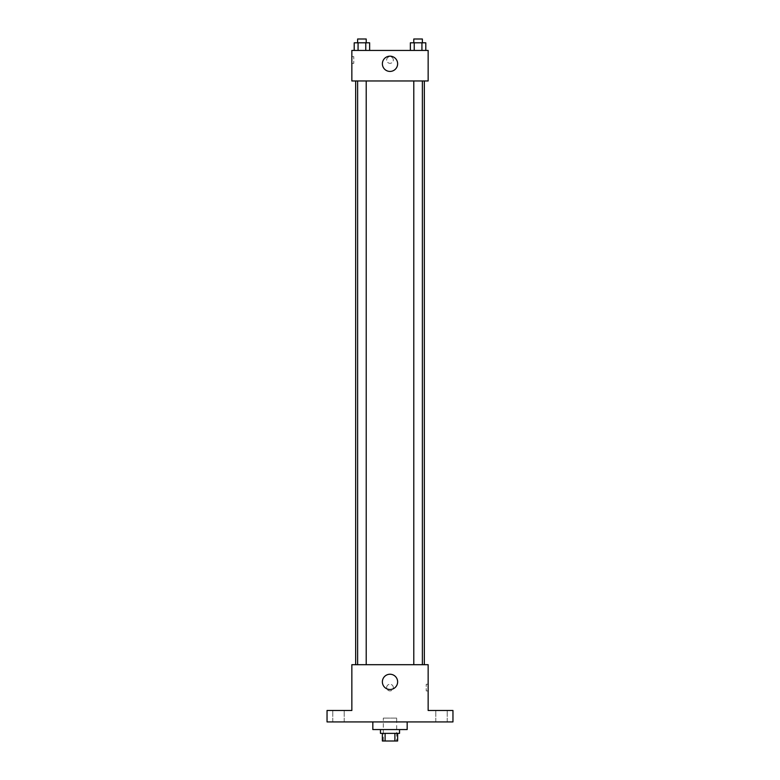 <?xml version="1.0" encoding="UTF-8"?>
<svg xmlns="http://www.w3.org/2000/svg" width="780" height="780" viewBox="0 0 780 780"><rect width="100%" height="100%" fill="white"/><g stroke="black" fill="none" stroke-linecap="round" stroke-linejoin="round"><path stroke-width="0.58" stroke-dasharray="3.9 2.92" d="M396.679 718.107L383.321 718.107L396.679 718.107L396.679 741L383.321 741L396.679 741M385.106 741L382.366 741L382.366 733.366L385.106 733.366L385.106 741L397.634 741L397.634 733.366L394.894 733.366L394.894 741M385.106 733.366L382.366 733.366M394.894 733.366L397.634 733.366M380.465 733.366L399.535 733.366M390 729.553L380.465 729.553L390 729.553M407.17 729.553L372.83 729.553M407.17 721.919L372.83 721.919L407.17 721.919M338.491 721.919L344.214 721.919L338.491 721.919M441.509 721.919L447.232 721.919L441.509 721.919M327.044 721.919L452.956 721.919L452.956 710.483L428.152 710.483L428.152 664.697L351.848 664.697L351.848 710.483L327.044 710.483L327.044 721.919M393.334 687.59A3.334 3.334 0 0 0 388.333 684.694A3.334 3.334 0 0 0 388.333 690.475A3.334 3.334 0 0 0 393.334 687.59A3.334 3.334 0 0 0 388.333 684.694A3.334 3.334 0 0 0 388.333 690.475A3.334 3.334 0 0 0 393.334 687.59M441.509 710.483L447.232 710.483L441.509 710.483M338.491 710.483L344.214 710.483L338.491 710.483M424.34 664.697L355.66 664.697L424.34 664.697M366.21 664.697L357.63 664.697L366.21 664.697L357.63 664.697L366.21 664.697L366.21 80.964L357.63 80.964L366.21 80.964M422.37 664.697L413.79 664.697L422.37 664.697L413.79 664.697L422.37 664.697L422.37 80.964L413.79 80.964L422.37 80.964M351.848 690.924L351.848 684.245L351.848 690.924M428.152 684.245L428.152 690.924L428.152 684.245L426.231 684.245L426.231 690.924L426.231 684.245M397.634 681.866A7.634 7.634 0 0 1 386.188 688.477A7.634 7.634 0 0 1 386.188 675.256A7.634 7.634 0 0 1 397.634 681.866M424.34 80.964L355.66 80.964L424.34 80.964M351.848 80.964L428.152 80.964L428.152 50.447L351.848 50.447L351.848 80.964M393.334 59.982A3.334 3.334 0 0 0 388.333 57.096A3.334 3.334 0 0 0 388.333 62.878A3.334 3.334 0 0 0 393.334 59.982A3.334 3.334 0 0 0 388.333 57.096A3.334 3.334 0 0 0 388.333 62.878A3.334 3.334 0 0 0 393.334 59.982M354.208 50.447L354.208 42.812L358.069 42.812L358.069 50.447L354.208 50.447L369.632 50.447L354.208 50.447L369.632 50.447L354.208 50.447L369.632 50.447L354.208 50.447L358.069 50.447L358.069 42.812L369.632 42.812L365.771 42.812L365.771 50.447L365.771 42.812L354.208 42.812L369.632 42.812L369.632 50.447M410.368 50.447L410.368 42.812L414.229 42.812L414.229 50.447L410.368 50.447L425.792 50.447L410.368 50.447L425.792 50.447L410.368 50.447L425.792 50.447L410.368 50.447L414.229 50.447L414.229 42.812L425.792 42.812L421.931 42.812L421.931 50.447L421.931 42.812L410.368 42.812L425.792 42.812L425.792 50.447M351.848 63.326L351.848 56.648L351.848 63.326L353.769 63.326L353.769 56.648L353.769 63.326M428.152 56.648L428.152 63.326L428.152 56.648M397.634 63.794A7.634 7.634 0 0 1 386.188 70.405A7.634 7.634 0 0 1 386.188 57.193A7.634 7.634 0 0 1 397.634 63.794M422.37 42.812L413.79 42.812L422.37 42.812L413.79 42.812L422.37 42.812L422.37 39L413.79 39L422.37 39L413.79 39L413.79 42.812M366.21 42.812L357.63 42.812L366.21 42.812L357.63 42.812L366.21 42.812L366.21 39L357.63 39L366.21 39L357.63 39L357.63 42.812M421.931 42.812L421.931 50.447M414.229 42.812L414.229 50.447M365.771 42.812L365.771 50.447M358.069 42.812L358.069 50.447M383.321 741L383.321 718.107M344.214 721.919L344.214 710.483L344.214 721.919M332.767 721.919L332.767 710.483L332.767 721.919M447.232 721.919L447.232 710.483L447.232 721.919M435.786 721.919L435.786 710.483L435.786 721.919M426.231 690.924L428.152 690.924M357.63 80.964L357.63 664.697M413.79 80.964L413.79 664.697M353.769 56.648L351.848 56.648"/><path stroke-width="1.17" d="M394.894 733.366L394.894 741L382.366 741L382.366 733.366M394.894 741L397.634 741L397.634 733.366M399.535 729.553L399.535 733.366L380.465 733.366L380.465 729.553M385.106 733.366L385.106 741M372.83 721.919L372.83 729.553L407.17 729.553L407.17 721.919M452.956 721.919L327.044 721.919L327.044 710.483L351.848 710.483L351.848 664.697L428.152 664.697L428.152 710.483L452.956 710.483L452.956 721.919M397.634 681.866A7.634 7.634 0 0 1 386.188 688.477A7.634 7.634 0 0 1 386.188 675.256A7.634 7.634 0 0 1 397.634 681.866M424.34 80.964L424.34 664.697M413.79 664.697L413.79 80.964M366.21 80.964L366.21 664.697M428.152 80.964L351.848 80.964L351.848 50.447L428.152 50.447L428.152 80.964M397.634 63.794A7.634 7.634 0 0 1 386.188 70.405A7.634 7.634 0 0 1 386.188 57.193A7.634 7.634 0 0 1 397.634 63.794M425.792 50.447L425.792 42.812L410.368 42.812L410.368 50.447M421.931 42.812L421.931 50.447M414.229 42.812L414.229 50.447M413.79 42.812L413.79 39L422.37 39L422.37 42.812M369.632 50.447L369.632 42.812L354.208 42.812L354.208 50.447M365.771 42.812L365.771 50.447M358.069 42.812L358.069 50.447M357.63 42.812L357.63 39L366.21 39L366.21 42.812M355.66 80.964L355.66 664.697M422.37 664.697L422.37 80.964M357.63 80.964L357.63 664.697"/></g></svg>
